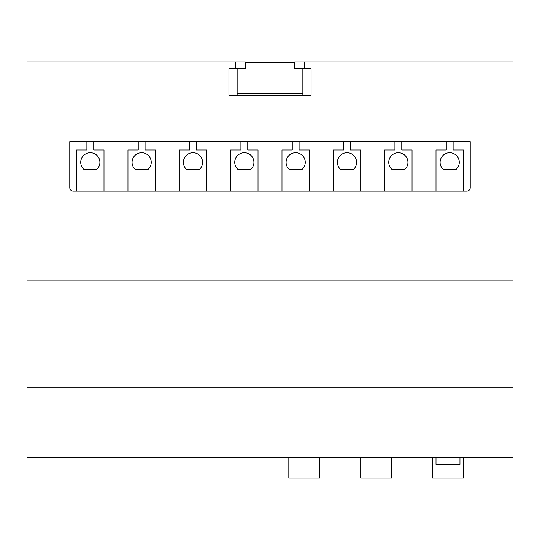<?xml version="1.0" encoding="UTF-8"?>
<svg xmlns="http://www.w3.org/2000/svg" width="540" height="540" viewBox="0 0 540 540"><rect width="100%" height="100%" fill="white"/><g stroke="black" fill="none" stroke-linecap="round" stroke-linejoin="round"><path stroke-width="0.81" d="M513 387.713L27 387.713L27 457.522L513 457.522L513 61.938L294.644 61.938L294.644 68.783M27 387.713L27 61.938L235.778 61.938L235.778 68.783L228.926 68.783L228.926 95.479L311.074 95.479L311.074 68.783L304.223 68.783L304.223 61.938M513 280.058L27 280.058M228.926 68.783L228.926 95.479L311.074 95.479L311.074 68.783M466.796 191.072A3.422 3.422 0 0 0 470.219 187.65L470.219 141.791L69.782 141.791L69.782 187.65A3.422 3.422 0 0 0 73.204 191.072L466.796 191.072M245.356 68.783L245.356 61.938L235.778 61.938M304.223 68.783L302.859 68.783L302.859 93.191L237.141 93.191L237.141 68.783L235.778 68.783M237.141 68.783L246.044 68.783L246.044 62.384L293.956 62.384L293.956 68.783L302.859 68.783M463.374 191.072L463.374 150.005L453.107 150.005L453.107 141.791M442.976 169.169L456.388 169.169A9.585 9.585 0 0 0 456.482 155.567A9.585 9.585 0 0 0 442.881 155.567A9.585 9.585 0 0 0 442.976 169.169M446.263 141.791L446.263 150.005L435.996 150.005L435.996 191.072M412.034 191.072L412.034 150.005L401.767 150.005L401.767 141.791M391.635 169.169L405.054 169.169A9.585 9.585 0 0 0 405.142 155.567A9.585 9.585 0 0 0 391.547 155.567A9.585 9.585 0 0 0 391.635 169.169M394.922 141.791L394.922 150.005L384.656 150.005L384.656 191.072M360.7 191.072L360.7 150.005L350.426 150.005L350.426 141.791M340.301 169.169L353.714 169.169A9.585 9.585 0 0 0 353.808 155.567A9.585 9.585 0 0 0 340.207 155.567A9.585 9.585 0 0 0 340.301 169.169M343.582 141.791L343.582 150.005L333.315 150.005L333.315 191.072M309.359 191.072L309.359 150.005L299.093 150.005L299.093 141.791M288.961 169.169L302.373 169.169A9.585 9.585 0 0 0 302.468 155.567A9.585 9.585 0 0 0 288.873 155.567A9.585 9.585 0 0 0 288.961 169.169M292.248 141.791L292.248 150.005L281.981 150.005L281.981 191.072M258.019 191.072L258.019 150.005L247.752 150.005L247.752 141.791M251.039 169.169A9.585 9.585 0 0 0 251.127 155.567A9.585 9.585 0 0 0 237.532 155.567A9.585 9.585 0 0 0 237.627 169.169L251.039 169.169M240.907 141.791L240.907 150.005L230.641 150.005L230.641 191.072M206.685 191.072L206.685 150.005L196.418 150.005L196.418 141.791M199.699 169.169A9.585 9.585 0 0 0 199.793 155.567A9.585 9.585 0 0 0 186.192 155.567A9.585 9.585 0 0 0 186.287 169.169L199.699 169.169M189.574 141.791L189.574 150.005L179.3 150.005L179.3 191.072M155.345 191.072L155.345 150.005L145.078 150.005L145.078 141.791M148.365 169.169A9.585 9.585 0 0 0 148.453 155.567A9.585 9.585 0 0 0 134.858 155.567A9.585 9.585 0 0 0 134.946 169.169L148.365 169.169M138.233 141.791L138.233 150.005L127.967 150.005L127.967 191.072M104.004 191.072L104.004 150.005L93.737 150.005L93.737 141.791M97.025 169.169A9.585 9.585 0 0 0 97.119 155.567A9.585 9.585 0 0 0 83.518 155.567A9.585 9.585 0 0 0 83.612 169.169L97.025 169.169M86.893 141.791L86.893 150.005L76.626 150.005L76.626 191.072M391.5 457.522L391.5 478.062L360.7 478.062L360.7 457.522M319.626 457.522L319.626 478.062L288.826 478.062L288.826 457.522M463.374 457.522L463.374 478.062L432.574 478.062L432.574 457.522M459.952 457.522L459.952 464.373L435.996 464.373L435.996 457.522M293.956 68.783L293.956 66.15M246.044 68.783L246.044 66.15M302.859 93.191L302.859 95.243L237.141 95.243L237.141 93.191"/></g></svg>

